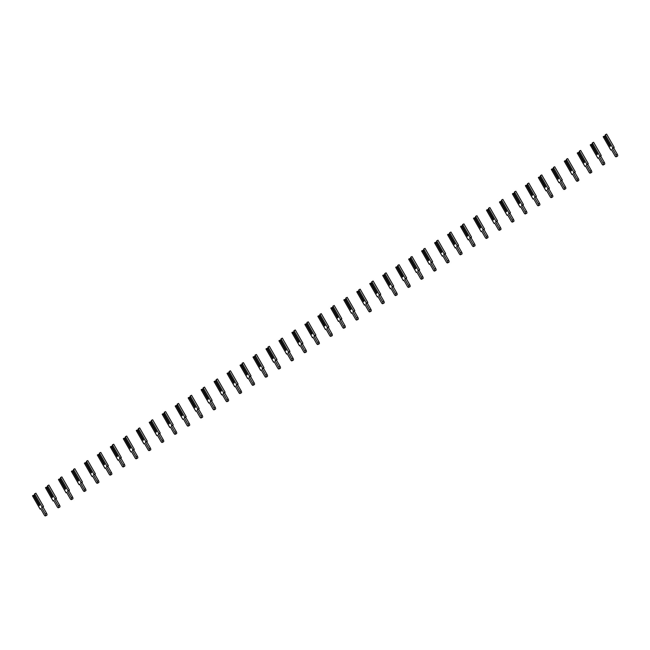 <?xml version="1.0" encoding="UTF-8"?>
<svg xmlns="http://www.w3.org/2000/svg" width="650" height="650" viewBox="0 0 650 650"><rect width="100%" height="100%" fill="white"/><g stroke="black" fill="none" stroke-linecap="round" stroke-linejoin="round"><path stroke-width="0.97" d="M32.866 495.511L33.922 496.234L39.292 505.602L39.812 505.107L34.45 495.731L34.588 493.862L42.201 507.154L41.665 507.666L45.289 513.996A1.584 0.682 63.4 0 1 45.492 515.897A1.584 0.682 63.4 0 1 44.273 514.962L40.649 508.633L40.113 509.145L32.5 495.861L34.336 494.959M34.678 496.129L33.922 496.234M34.385 496.275L39.577 505.334M34.588 493.862L35.904 493.212L43.509 506.496L42.973 507.008L46.605 513.337A1.584 0.682 63.4 0 1 46.8 515.239L45.492 515.897M43.509 506.496L42.201 507.154M42.973 507.008L41.665 507.666M40.755 508.828L40.113 509.145M45.833 487.346L46.898 488.069L52.26 497.437L52.788 496.941L47.417 487.573L47.564 485.704L55.169 498.989L54.632 499.501L58.264 505.83A1.584 0.682 63.4 0 1 58.459 507.731A1.584 0.682 63.4 0 1 57.241 506.805L53.617 500.476L53.081 500.988L45.468 487.695L47.304 486.801M47.645 487.971L46.898 488.069M47.361 488.109L52.544 497.169M47.564 485.704L48.872 485.046L56.485 498.339L55.949 498.851L59.572 505.18A1.584 0.682 63.4 0 1 59.767 507.081L58.459 507.731M56.485 498.339L55.169 498.989M55.949 498.851L54.632 499.501M53.723 500.663L53.081 500.988M58.809 479.188L59.865 479.911L65.236 489.279L65.756 488.784L60.393 479.407L60.531 477.539L68.144 490.831L67.608 491.343L71.232 497.673A1.584 0.682 63.4 0 1 71.427 499.574A1.584 0.682 63.4 0 1 70.208 498.639L66.584 492.31L66.048 492.822L58.443 479.538L60.279 478.636M60.612 479.806L59.865 479.911M60.328 479.952L65.512 489.011M60.531 477.539L61.848 476.889L69.453 490.173L68.916 490.685L72.54 497.014A1.584 0.682 63.4 0 1 72.743 498.916L71.427 499.574M69.453 490.173L68.144 490.831M68.916 490.685L67.608 491.343M66.698 492.505L66.048 492.822M71.776 471.023L72.841 471.746L78.203 481.114L78.723 480.618L73.361 471.25L73.507 469.381L81.112 482.666L80.576 483.177L84.199 489.507A1.584 0.682 63.4 0 1 84.403 491.408A1.584 0.682 63.4 0 1 83.184 490.482L79.56 484.152L79.024 484.664L71.411 471.372L73.247 470.478M73.588 471.648L72.841 471.746M73.296 471.786L78.487 480.846M73.507 469.381L74.815 468.723L82.428 482.016L81.892 482.527L85.516 488.857A1.584 0.682 63.4 0 1 85.711 490.758L84.403 491.408M82.428 482.016L81.112 482.666M81.892 482.527L80.576 483.177M79.666 484.339L79.024 484.664M84.752 462.865L85.808 463.588L91.171 472.956L91.699 472.461L86.328 463.084L86.474 461.216L94.087 474.508L93.551 475.02L97.175 481.349A1.584 0.682 63.4 0 1 97.37 483.251A1.584 0.682 63.4 0 1 96.151 482.316L92.528 475.987L91.991 476.499L84.378 463.214L86.214 462.312M86.556 463.483L85.808 463.588M86.271 463.629L91.455 472.688M86.474 461.216L87.782 460.566L95.396 473.85L94.859 474.362L98.483 480.691A1.584 0.682 63.4 0 1 98.678 482.593L97.37 483.251M95.396 473.85L94.087 474.508M94.859 474.362L93.551 475.02M92.633 476.182L91.991 476.499M97.719 454.699L98.776 455.423L104.146 464.799L104.666 464.295L99.304 454.927L99.442 453.058L107.055 466.343L106.519 466.854L110.142 473.184A1.584 0.682 63.4 0 1 110.338 475.085A1.584 0.682 63.4 0 1 109.127 474.159L105.495 467.829L104.959 468.341L97.354 455.049L99.19 454.155M99.531 455.325L98.776 455.423M99.239 455.463L104.431 464.523M99.442 453.058L100.758 452.4L108.363 465.692L107.827 466.204L111.451 472.534A1.584 0.682 63.4 0 1 111.654 474.435L110.338 475.085M108.363 465.692L107.055 466.343M107.827 466.204L106.519 466.854M105.609 468.016L104.959 468.341M110.687 446.542L111.751 447.265L117.114 456.633L117.642 456.137L112.271 446.761L112.418 444.892L120.022 458.185L119.486 458.697L123.11 465.026A1.584 0.682 63.4 0 1 123.313 466.927A1.584 0.682 63.4 0 1 122.094 465.993L118.471 459.664L117.934 460.176L110.321 446.891L112.157 445.997M112.499 447.159L111.751 447.265M112.206 447.306L117.398 456.365M112.418 444.892L113.726 444.243L121.339 457.527L120.803 458.039L124.426 464.368A1.584 0.682 63.4 0 1 124.621 466.269L123.313 466.927M121.339 457.527L120.022 458.185M120.803 458.039L119.486 458.697M118.576 459.859L117.934 460.176M123.662 438.376L124.719 439.099L130.089 448.476L130.609 447.972L125.239 438.604L125.385 436.735L132.998 450.019L132.462 450.531L136.086 456.861A1.584 0.682 63.4 0 1 136.281 458.762A1.584 0.682 63.4 0 1 135.062 457.836L131.438 451.506L130.902 452.018L123.297 438.726L125.125 437.832M125.466 439.002L124.719 439.099M125.182 439.14L130.366 448.199M125.385 436.735L126.693 436.077L134.306 449.369L133.77 449.881L137.394 456.211A1.584 0.682 63.4 0 1 137.597 458.112L136.281 458.762M134.306 449.369L132.998 450.019M133.77 449.881L132.462 450.531M131.544 451.693L130.902 452.018M136.63 430.219L137.686 430.942L143.057 440.31L143.577 439.814L138.214 430.438L138.352 428.569L145.966 441.862L145.429 442.374L149.053 448.703A1.584 0.682 63.4 0 1 149.248 450.604A1.584 0.682 63.4 0 1 148.037 449.67L144.414 443.349L143.877 443.852L136.264 430.568L138.101 429.674M138.442 430.836L137.686 430.942M138.149 430.983L143.341 440.042M138.352 428.569L139.669 427.919L147.274 441.204L146.737 441.716L150.369 448.045A1.584 0.682 63.4 0 1 150.564 449.946L149.248 450.604M147.274 441.204L145.966 441.862M146.737 441.716L145.429 442.374M144.519 443.536L143.877 443.852M149.597 422.061L150.662 422.776L156.024 432.152L156.553 431.649L151.182 422.281L151.328 420.412L158.933 433.696L158.397 434.208L162.021 440.538A1.584 0.682 63.4 0 1 162.224 442.439A1.584 0.682 63.4 0 1 161.005 441.512L157.381 435.183L156.845 435.695L149.232 422.402L151.068 421.509M151.409 422.679L150.662 422.776M151.117 422.817L156.309 431.876M151.328 420.412L152.636 419.754L160.249 433.046L159.713 433.558L163.337 439.887A1.584 0.682 63.4 0 1 163.532 441.789L162.224 442.439M160.249 433.046L158.933 433.696M159.713 433.558L158.397 434.208M157.487 435.37L156.845 435.695M162.573 413.896L163.629 414.619L169 423.987L169.52 423.491L164.149 414.115L164.296 412.254L171.909 425.539L171.373 426.051L174.996 432.38A1.584 0.682 63.4 0 1 175.191 434.281A1.584 0.682 63.4 0 1 173.972 433.355L170.349 427.026L169.812 427.529L162.207 414.245L164.044 413.351M164.377 414.513L163.629 414.619M164.093 414.659L169.276 423.719M164.296 412.254L165.604 411.596L173.217 424.881L172.681 425.392L176.304 431.722A1.584 0.682 63.4 0 1 176.507 433.623L175.191 434.281M173.217 424.881L171.909 425.539M172.681 425.392L171.373 426.051M170.463 427.212L169.812 427.529M175.541 405.738L176.597 406.453L181.968 415.829L182.487 415.326L177.125 405.957L177.263 404.089L184.876 417.373L184.34 417.885L187.964 424.214A1.584 0.682 63.4 0 1 188.167 426.116A1.584 0.682 63.4 0 1 186.948 425.189L183.324 418.86L182.788 419.372L175.175 406.088L177.011 405.186M177.352 406.356L176.597 406.453M177.06 406.494L182.252 415.553M177.263 404.089L178.579 403.431L186.184 416.723L185.656 417.235L189.28 423.564A1.584 0.682 63.4 0 1 189.475 425.466L188.167 426.116M186.184 416.723L184.876 417.373M185.656 417.235L184.34 417.885M183.43 419.047L182.788 419.372M188.508 397.572L189.572 398.296L194.935 407.664L195.463 407.168L190.093 397.792L190.239 395.931L197.844 409.216L197.308 409.727L200.939 416.057A1.584 0.682 63.4 0 1 201.134 417.958A1.584 0.682 63.4 0 1 199.916 417.032L196.292 410.702L195.756 411.206L188.143 397.922L189.979 397.028M190.32 398.19L189.572 398.296M190.036 398.336L195.219 407.396M190.239 395.931L191.547 395.273L199.16 408.558L198.624 409.069L202.248 415.399A1.584 0.682 63.4 0 1 202.442 417.3L201.134 417.958M199.16 408.558L197.844 409.216M198.624 409.069L197.308 409.727M196.398 410.889L195.756 411.206M201.484 389.415L202.54 390.13L207.911 399.506L208.431 399.002L203.068 389.634L203.206 387.766L210.819 401.05L210.283 401.562L213.907 407.891A1.584 0.682 63.4 0 1 214.102 409.793A1.584 0.682 63.4 0 1 212.883 408.866L209.259 402.537L208.723 403.049L201.118 389.764L202.954 388.863M203.287 390.033L202.54 390.13M203.003 390.171L208.187 399.23M203.206 387.766L204.523 387.108L212.127 400.4L211.591 400.912L215.215 407.241A1.584 0.682 63.4 0 1 215.418 409.142L214.102 409.793M212.127 400.4L210.819 401.05M211.591 400.912L210.283 401.562M209.373 402.724L208.723 403.049M214.451 381.249L215.516 381.973L220.878 391.341L221.398 390.845L216.036 381.469L216.182 379.608L223.787 392.892L223.251 393.404L226.874 399.734A1.584 0.682 63.4 0 1 227.078 401.635A1.584 0.682 63.4 0 1 225.859 400.709L222.235 394.379L221.699 394.883L214.086 381.599L215.922 380.705M216.263 381.867L215.516 381.973M215.971 382.013L221.162 391.072M216.182 379.608L217.49 378.95L225.103 392.234L224.567 392.746L228.191 399.076A1.584 0.682 63.4 0 1 228.386 400.977L227.078 401.635M225.103 392.234L223.787 392.892M224.567 392.746L223.251 393.404M222.341 394.566L221.699 394.883M227.427 373.092L228.483 373.807L233.846 383.183L234.374 382.679L229.003 373.311L229.149 371.442L236.762 384.735L236.226 385.239L239.85 391.568A1.584 0.682 63.4 0 1 240.045 393.469A1.584 0.682 63.4 0 1 238.826 392.543L235.203 386.214L234.666 386.726L227.053 373.441L228.889 372.539M229.231 373.709L228.483 373.807M228.946 373.848L234.13 382.907M229.149 371.442L230.457 370.784L238.071 384.077L237.534 384.589L241.158 390.918A1.584 0.682 63.4 0 1 241.353 392.819L240.045 393.469M238.071 384.077L236.762 384.735M237.534 384.589L236.226 385.239M235.308 386.401L234.666 386.726M240.394 364.926L241.451 365.649L246.821 375.017L247.341 374.522L241.979 365.146L242.117 363.285L249.73 376.569L249.194 377.081L252.818 383.411A1.584 0.682 63.4 0 1 253.012 385.312A1.584 0.682 63.4 0 1 251.802 384.386L248.17 378.056L247.634 378.56L240.029 365.276L241.865 364.382M242.206 365.544L241.451 365.649M241.914 365.69L247.106 374.749M242.117 363.285L243.433 362.627L251.038 375.911L250.502 376.423L254.126 382.752A1.584 0.682 63.4 0 1 254.329 384.654L253.012 385.312M251.038 375.911L249.73 376.569M250.502 376.423L249.194 377.081M248.284 378.243L247.634 378.56M253.362 356.769L254.426 357.484L259.789 366.86L260.317 366.356L254.946 356.988L255.092 355.119L262.697 368.412L262.161 368.916L265.785 375.245A1.584 0.682 63.4 0 1 265.988 377.146A1.584 0.682 63.4 0 1 264.769 376.22L261.146 369.891L260.609 370.402L252.996 357.118L254.832 356.216M255.174 357.386L254.426 357.484M254.881 357.533L260.073 366.592M255.092 355.119L256.401 354.461L264.014 367.754L263.477 368.266L267.101 374.595A1.584 0.682 63.4 0 1 267.296 376.496L265.988 377.146M264.014 367.754L262.697 368.412M263.477 368.266L262.161 368.916M261.251 370.077L260.609 370.402M266.338 348.603L267.394 349.326L272.764 358.694L273.284 358.199L267.914 348.822L268.06 346.962L275.673 360.246L275.137 360.758L278.761 367.088A1.584 0.682 63.4 0 1 278.956 368.989A1.584 0.682 63.4 0 1 277.737 368.062L274.113 361.733L273.577 362.245L265.972 348.952L267.8 348.059M268.141 349.221L267.394 349.326M267.857 349.367L273.041 358.426M268.06 346.962L269.368 346.304L276.981 359.588L276.445 360.1L280.069 366.429A1.584 0.682 63.4 0 1 280.272 368.331L278.956 368.989M276.981 359.588L275.673 360.246M276.445 360.1L275.137 360.758M274.219 361.92L273.577 362.245M279.305 340.446L280.361 341.161L285.732 350.537L286.252 350.033L280.889 340.665L281.027 338.796L288.641 352.089L288.104 352.592L291.728 358.922A1.584 0.682 63.4 0 1 291.923 360.831A1.584 0.682 63.4 0 1 290.713 359.897L287.089 353.567L286.553 354.079L278.939 340.795L280.776 339.893M281.117 341.063L280.361 341.161M280.824 341.209L286.016 350.269M281.027 338.796L282.344 338.138L289.949 351.431L289.412 351.942L293.044 358.272A1.584 0.682 63.4 0 1 293.239 360.173L291.923 360.831M289.949 351.431L288.641 352.089M289.412 351.942L288.104 352.592M287.194 353.754L286.553 354.079M292.273 332.28L293.337 333.003L298.699 342.371L299.227 341.876L293.857 332.499L294.003 330.639L301.608 343.923L301.072 344.435L304.704 350.764A1.584 0.682 63.4 0 1 304.899 352.666A1.584 0.682 63.4 0 1 303.68 351.739L300.056 345.41L299.52 345.922L291.907 332.629L293.743 331.736M294.084 332.898L293.337 333.003M293.792 333.044L298.984 342.103M294.003 330.639L295.311 329.981L302.924 343.265L302.388 343.777L306.012 350.106A1.584 0.682 63.4 0 1 306.207 352.007L304.899 352.666M302.924 343.265L301.608 343.923M302.388 343.777L301.072 344.435M300.162 345.597L299.52 345.922M305.248 324.123L306.304 324.838L311.675 334.214L312.195 333.71L306.824 324.342L306.971 322.473L314.584 335.766L314.048 336.269L317.671 342.599A1.584 0.682 63.4 0 1 317.866 344.508A1.584 0.682 63.4 0 1 316.648 343.574L313.024 337.244L312.488 337.756L304.882 324.472L306.719 323.57M307.052 324.74L306.304 324.838M306.767 324.886L311.951 333.946M306.971 322.473L308.279 321.815L315.892 335.108L315.356 335.619L318.979 341.949A1.584 0.682 63.4 0 1 319.183 343.85L317.866 344.508M315.892 335.108L314.584 335.766M315.356 335.619L314.048 336.269M313.137 337.431L312.488 337.756M318.216 315.957L319.272 316.68L324.642 326.048L325.162 325.553L319.8 316.176L319.938 314.316L327.551 327.6L327.015 328.112L330.639 334.441A1.584 0.682 63.4 0 1 330.842 336.342A1.584 0.682 63.4 0 1 329.623 335.416L325.999 329.087L325.463 329.599L317.85 316.306L319.686 315.412M320.027 316.574L319.272 316.68M319.735 316.721L324.927 325.78M319.938 314.316L321.254 313.658L328.859 326.942L328.331 327.454L331.955 333.783A1.584 0.682 63.4 0 1 332.15 335.684L330.842 336.342M328.859 326.942L327.551 327.6M328.331 327.454L327.015 328.112M326.105 329.274L325.463 329.599M331.183 307.799L332.248 308.514L337.61 317.891L338.138 317.387L332.767 308.019L332.914 306.15L340.519 319.442L339.983 319.954L343.614 326.276A1.584 0.682 63.4 0 1 343.809 328.185A1.584 0.682 63.4 0 1 342.591 327.251L338.967 320.921L338.431 321.433L330.817 308.149L332.654 307.247M332.995 308.417L332.248 308.514M332.711 308.563L337.894 317.623M332.914 306.15L334.222 305.492L341.835 318.784L341.299 319.296L344.923 325.626A1.584 0.682 63.4 0 1 345.118 327.527L343.809 328.185M341.835 318.784L340.519 319.442M341.299 319.296L339.983 319.954M339.072 321.108L338.431 321.433M344.159 299.634L345.215 300.357L350.586 309.725L351.106 309.229L345.743 299.853L345.881 297.993L353.494 311.277L352.958 311.789L356.582 318.118A1.584 0.682 63.4 0 1 356.777 320.019A1.584 0.682 63.4 0 1 355.558 319.093L351.934 312.764L351.398 313.276L343.793 299.983L345.629 299.089M345.963 300.251L345.215 300.357M345.678 300.398L350.862 309.457M345.881 297.993L347.197 297.334L354.803 310.619L354.266 311.131L357.89 317.46A1.584 0.682 63.4 0 1 358.093 319.361L356.777 320.019M354.803 310.619L353.494 311.277M354.266 311.131L352.958 311.789M352.048 312.951L351.398 313.276M357.126 291.476L358.191 292.191L363.553 301.567L364.073 301.064L358.711 291.696L358.857 289.827L366.462 303.119L365.926 303.631L369.549 309.961A1.584 0.682 63.4 0 1 369.752 311.862A1.584 0.682 63.4 0 1 368.534 310.928L364.91 304.598L364.374 305.11L356.761 291.826L358.597 290.924M358.938 292.094L358.191 292.191M358.646 292.24L363.838 301.299M358.857 289.827L360.165 289.169L367.778 302.461L367.242 302.973L370.866 309.303A1.584 0.682 63.4 0 1 371.061 311.204L369.752 311.862M367.778 302.461L366.462 303.119M367.242 302.973L365.926 303.631M365.016 304.785L364.374 305.11M370.102 283.311L371.158 284.034L376.521 293.402L377.049 292.906L371.678 283.53L371.824 281.669L379.438 294.954L378.901 295.466L382.525 301.795A1.584 0.682 63.4 0 1 382.72 303.696A1.584 0.682 63.4 0 1 381.501 302.77L377.877 296.441L377.341 296.952L369.728 283.66L371.564 282.766M371.906 283.928L371.158 284.034M371.621 284.074L376.805 293.134M371.824 281.669L373.132 281.011L380.746 294.296L380.209 294.808L383.833 301.137A1.584 0.682 63.4 0 1 384.028 303.038L382.72 303.696M380.746 294.296L379.438 294.954M380.209 294.808L378.901 295.466M377.983 296.627L377.341 296.952M383.069 275.153L384.126 275.868L389.496 285.244L390.016 284.741L384.654 275.373L384.792 273.504L392.405 286.796L391.869 287.308L395.493 293.637A1.584 0.682 63.4 0 1 395.688 295.539A1.584 0.682 63.4 0 1 394.477 294.604L390.845 288.275L390.309 288.787L382.704 275.502L384.54 274.601M384.881 275.771L384.126 275.868M384.589 275.917L389.781 284.976M384.792 273.504L386.108 272.854L393.713 286.138L393.177 286.65L396.801 292.979A1.584 0.682 63.4 0 1 397.004 294.881L395.688 295.539M393.713 286.138L392.405 286.796M393.177 286.65L391.869 287.308M390.959 288.462L390.309 288.787M396.037 266.988L397.101 267.711L402.464 277.079L402.992 276.583L397.621 267.207L397.767 265.346L405.373 278.631L404.836 279.142L408.46 285.472A1.584 0.682 63.4 0 1 408.663 287.373A1.584 0.682 63.4 0 1 407.444 286.447L403.821 280.118L403.284 280.629L395.671 267.337L397.507 266.443M397.849 267.605L397.101 267.711M397.556 267.751L402.748 276.811M397.767 265.346L399.076 264.688L406.689 277.973L406.152 278.484L409.776 284.814A1.584 0.682 63.4 0 1 409.971 286.715L408.663 287.373M406.689 277.973L405.373 278.631M406.152 278.484L404.836 279.142M403.926 280.304L403.284 280.629M409.012 258.83L410.069 259.545L415.439 268.921L415.959 268.418L410.589 259.049L410.735 257.181L418.348 270.473L417.812 270.985L421.436 277.314A1.584 0.682 63.4 0 1 421.631 279.216A1.584 0.682 63.4 0 1 420.412 278.281L416.788 271.952L416.252 272.464L408.647 259.179L410.475 258.277M410.816 259.447L410.069 259.545M410.532 259.594L415.716 268.653M410.735 257.181L412.043 256.531L419.656 269.815L419.12 270.327L422.744 276.656A1.584 0.682 63.4 0 1 422.947 278.558L421.631 279.216M419.656 269.815L418.348 270.473M419.12 270.327L417.812 270.985M416.894 272.139L416.252 272.464M421.98 250.664L423.036 251.387L428.407 260.756L428.927 260.26L423.564 250.892L423.702 249.023L431.316 262.308L430.779 262.819L434.403 269.149A1.584 0.682 63.4 0 1 434.598 271.05A1.584 0.682 63.4 0 1 433.387 270.124L429.764 263.794L429.227 264.306L421.614 251.014L423.451 250.12M423.792 251.282L423.036 251.387M423.499 251.428L428.691 260.488M423.702 249.023L425.019 248.365L432.624 261.649L432.087 262.161L435.719 268.491A1.584 0.682 63.4 0 1 435.914 270.392L434.598 271.05M432.624 261.649L431.316 262.308M432.087 262.161L430.779 262.819M429.869 263.981L429.227 264.306M434.948 242.507L436.012 243.222L441.374 252.598L441.902 252.094L436.532 242.726L436.678 240.857L444.283 254.15L443.747 254.662L447.379 260.991A1.584 0.682 63.4 0 1 447.574 262.892A1.584 0.682 63.4 0 1 446.355 261.958L442.731 255.629L442.195 256.141L434.582 242.856L436.418 241.954M436.759 243.124L436.012 243.222M436.467 243.271L441.659 252.33M436.678 240.857L437.986 240.207L445.599 253.492L445.063 254.004L448.687 260.333A1.584 0.682 63.4 0 1 448.882 262.234L447.574 262.892M445.599 253.492L444.283 254.15M445.063 254.004L443.747 254.662M442.837 255.824L442.195 256.141M447.923 234.341L448.979 235.064L454.35 244.432L454.87 243.937L449.499 234.569L449.646 232.7L457.259 245.984L456.723 246.496L460.346 252.826A1.584 0.682 63.4 0 1 460.541 254.727A1.584 0.682 63.4 0 1 459.323 253.801L455.699 247.471L455.163 247.983L447.558 234.691L449.394 233.797M449.727 234.959L448.979 235.064M449.442 235.105L454.626 244.164M449.646 232.7L450.954 232.042L458.567 245.334L458.031 245.838L461.654 252.168A1.584 0.682 63.4 0 1 461.858 254.069L460.541 254.727M458.567 245.334L457.259 245.984M458.031 245.838L456.723 246.496M455.812 247.658L455.163 247.983M460.891 226.184L461.947 226.899L467.317 236.275L467.837 235.771L462.475 226.403L462.613 224.534L470.226 237.827L469.69 238.339L473.314 244.668A1.584 0.682 63.4 0 1 473.517 246.569A1.584 0.682 63.4 0 1 472.298 245.635L468.674 239.306L468.138 239.818L460.525 226.533L462.361 225.631M462.702 226.801L461.947 226.899M462.41 226.947L467.602 236.007M462.613 224.534L463.929 223.884L471.534 237.169L471.006 237.681L474.63 244.01A1.584 0.682 63.4 0 1 474.825 245.911L473.517 246.569M471.534 237.169L470.226 237.827M471.006 237.681L469.69 238.339M468.78 239.501L468.138 239.818M473.858 218.018L474.923 218.741L480.285 228.109L480.813 227.614L475.442 218.246L475.589 216.377L483.194 229.661L482.657 230.173L486.289 236.502A1.584 0.682 63.4 0 1 486.484 238.404A1.584 0.682 63.4 0 1 485.266 237.477L481.642 231.148L481.106 231.66L473.493 218.368L475.329 217.474M475.67 218.636L474.923 218.741M475.386 218.782L480.569 227.841M475.589 216.377L476.897 215.719L484.51 229.011L483.974 229.515L487.598 235.844A1.584 0.682 63.4 0 1 487.793 237.746L486.484 238.404M484.51 229.011L483.194 229.661M483.974 229.515L482.657 230.173M481.747 231.335L481.106 231.66M486.834 209.861L487.89 210.576L493.261 219.952L493.781 219.448L488.418 210.08L488.556 208.211L496.169 221.504L495.633 222.016L499.257 228.345A1.584 0.682 63.4 0 1 499.452 230.246A1.584 0.682 63.4 0 1 498.233 229.312L494.609 222.982L494.073 223.494L486.468 210.21L488.304 209.308M488.637 210.478L487.89 210.576M488.353 210.624L493.537 219.684M488.556 208.211L489.872 207.561L497.477 220.846L496.941 221.357L500.565 227.687A1.584 0.682 63.4 0 1 500.768 229.588L499.452 230.246M497.477 220.846L496.169 221.504M496.941 221.357L495.633 222.016M494.723 223.178L494.073 223.494M499.801 201.695L500.866 202.418L506.228 211.786L506.748 211.291L501.386 201.923L501.532 200.054L509.137 213.338L508.601 213.85L512.224 220.179A1.584 0.682 63.4 0 1 512.428 222.081A1.584 0.682 63.4 0 1 511.209 221.154L507.585 214.825L507.049 215.337L499.436 202.044L501.272 201.151M501.613 202.312L500.866 202.418M501.321 202.459L506.512 211.518M501.532 200.054L502.84 199.396L510.453 212.688L509.917 213.192L513.541 219.521A1.584 0.682 63.4 0 1 513.736 221.431L512.428 222.081M510.453 212.688L509.137 213.338M509.917 213.192L508.601 213.85M507.691 215.012L507.049 215.337M512.777 193.537L513.833 194.252L519.196 203.629L519.724 203.133L514.353 193.757L514.499 191.888L522.113 205.181L521.576 205.692L525.2 212.022A1.584 0.682 63.4 0 1 525.395 213.923A1.584 0.682 63.4 0 1 524.176 212.989L520.553 206.659L520.016 207.171L512.403 193.887L514.239 192.985M514.581 194.155L513.833 194.252M514.296 194.301L519.48 203.361M514.499 191.888L515.808 191.238L523.421 204.523L522.884 205.034L526.508 211.364A1.584 0.682 63.4 0 1 526.703 213.265L525.395 213.923M523.421 204.523L522.113 205.181M522.884 205.034L521.576 205.692M520.658 206.854L520.016 207.171M525.744 185.372L526.801 186.095L532.171 195.463L532.691 194.968L527.329 185.599L527.467 183.731L535.08 197.015L534.544 197.527L538.168 203.856A1.584 0.682 63.4 0 1 538.363 205.757A1.584 0.682 63.4 0 1 537.152 204.831L533.52 198.502L532.984 199.014L525.379 185.721L527.215 184.827M527.556 185.989L526.801 186.095M527.264 186.136L532.456 195.195M527.467 183.731L528.783 183.072L536.388 196.365L535.852 196.869L539.476 203.198A1.584 0.682 63.4 0 1 539.679 205.107L538.363 205.757M536.388 196.365L535.08 197.015M535.852 196.869L534.544 197.527M533.634 198.689L532.984 199.014M538.712 177.214L539.776 177.929L545.139 187.306L545.667 186.81L540.296 177.434L540.442 175.565L548.048 188.857L547.511 189.369L551.135 195.699A1.584 0.682 63.4 0 1 551.338 197.6A1.584 0.682 63.4 0 1 550.119 196.666L546.496 190.336L545.959 190.848L538.346 177.564L540.183 176.662M540.524 177.832L539.776 177.929M540.231 177.978L545.423 187.037M540.442 175.565L541.751 174.915L549.364 188.199L548.827 188.711L552.451 195.041A1.584 0.682 63.4 0 1 552.646 196.942L551.338 197.6M549.364 188.199L548.048 188.857M548.827 188.711L547.511 189.369M546.601 190.531L545.959 190.848M551.688 169.049L552.744 169.772L558.114 179.14L558.634 178.644L553.264 169.276L553.41 167.407L561.023 180.692L560.487 181.204L564.111 187.533A1.584 0.682 63.4 0 1 564.306 189.434A1.584 0.682 63.4 0 1 563.087 188.508L559.463 182.179L558.927 182.691L551.322 169.398L553.15 168.504M553.491 169.666L552.744 169.772M553.207 169.812L558.391 178.872M553.41 167.407L554.718 166.749L562.331 180.042L561.795 180.554L565.419 186.875A1.584 0.682 63.4 0 1 565.622 188.784L564.306 189.434M562.331 180.042L561.023 180.692M561.795 180.554L560.487 181.204M559.569 182.366L558.927 182.691M564.655 160.891L565.711 161.614L571.082 170.982L571.602 170.487L566.239 161.111L566.378 159.242L573.991 172.534L573.454 173.046L577.078 179.376A1.584 0.682 63.4 0 1 577.281 181.277A1.584 0.682 63.4 0 1 576.062 180.343L572.439 174.013L571.903 174.525L564.289 161.241L566.126 160.339M566.467 161.509L565.711 161.614M566.174 161.655L571.366 170.714M566.378 159.242L567.694 158.592L575.299 171.876L574.762 172.388L578.394 178.718A1.584 0.682 63.4 0 1 578.589 180.619L577.281 181.277M575.299 171.876L573.991 172.534M574.762 172.388L573.454 173.046M572.544 174.208L571.903 174.525M577.622 152.726L578.687 153.449L584.049 162.817L584.577 162.321L579.207 152.953L579.353 151.084L586.958 164.369L586.422 164.881L590.054 171.21A1.584 0.682 63.4 0 1 590.249 173.111A1.584 0.682 63.4 0 1 589.03 172.185L585.406 165.856L584.87 166.368L577.257 153.075L579.093 152.181M579.434 153.351L578.687 153.449M579.142 153.489L584.334 162.549M579.353 151.084L580.661 150.426L588.274 163.719L587.738 164.231L591.362 170.56A1.584 0.682 63.4 0 1 591.557 172.461L590.249 173.111M588.274 163.719L586.958 164.369M587.738 164.231L586.422 164.881M585.512 166.043L584.87 166.368M590.598 144.568L591.654 145.291L597.025 154.659L597.545 154.164L592.174 144.787L592.321 142.919L599.934 156.211L599.398 156.723L603.021 163.053A1.584 0.682 63.4 0 1 603.216 164.954A1.584 0.682 63.4 0 1 601.997 164.019L598.374 157.69L597.837 158.202L590.233 144.918L592.069 144.016M592.402 145.186L591.654 145.291M592.117 145.332L597.301 154.391M592.321 142.919L593.637 142.269L601.242 155.553L600.706 156.065L604.329 162.394A1.584 0.682 63.4 0 1 604.533 164.296L603.216 164.954M601.242 155.553L599.934 156.211M600.706 156.065L599.398 156.723M598.488 157.885L597.837 158.202M603.566 136.403L604.622 137.126L609.992 146.494L610.512 145.998L605.15 136.63L605.288 134.761L612.901 148.046L612.365 148.558L615.989 154.887A1.584 0.682 63.4 0 1 616.192 156.788A1.584 0.682 63.4 0 1 614.973 155.862L611.349 149.532L610.813 150.044L603.2 136.752L605.036 135.858M605.378 137.028L604.622 137.126M605.085 137.166L610.277 146.226M605.288 134.761L606.604 134.103L614.209 147.396L613.681 147.907L617.305 154.237A1.584 0.682 63.4 0 1 617.5 156.138L616.192 156.788M614.209 147.396L612.901 148.046M613.681 147.907L612.365 148.558M611.455 149.719L610.813 150.044M46.605 513.337L45.289 513.996M59.572 505.18L58.264 505.83M72.54 497.014L71.232 497.673M85.516 488.857L84.199 489.507M98.483 480.691L97.175 481.349M111.451 472.534L110.142 473.184M124.426 464.368L123.11 465.026M137.394 456.211L136.086 456.861M150.369 448.045L149.053 448.703M163.337 439.887L162.021 440.538M176.304 431.722L174.996 432.38M189.28 423.564L187.964 424.214M202.248 415.399L200.939 416.057M215.215 407.241L213.907 407.891M228.191 399.076L226.874 399.734M241.158 390.918L239.85 391.568M254.126 382.752L252.818 383.411M267.101 374.595L265.785 375.245M280.069 366.429L278.761 367.088M293.044 358.272L291.728 358.922M306.012 350.106L304.704 350.764M318.979 341.949L317.671 342.599M331.955 333.783L330.639 334.441M344.923 325.626L343.614 326.276M357.89 317.46L356.582 318.118M370.866 309.303L369.549 309.961M383.833 301.137L382.525 301.795M396.801 292.979L395.493 293.637M409.776 284.814L408.46 285.472M422.744 276.656L421.436 277.314M435.719 268.491L434.403 269.149M448.687 260.333L447.379 260.991M461.654 252.168L460.346 252.826M474.63 244.01L473.314 244.668M487.598 235.844L486.289 236.502M500.565 227.687L499.257 228.345M513.541 219.521L512.224 220.179M526.508 211.364L525.2 212.022M539.476 203.198L538.168 203.856M552.451 195.041L551.135 195.699M565.419 186.875L564.111 187.533M578.394 178.718L577.078 179.376M591.362 170.56L590.054 171.21M604.329 162.394L603.021 163.053M617.305 154.237L615.989 154.887"/></g></svg>
